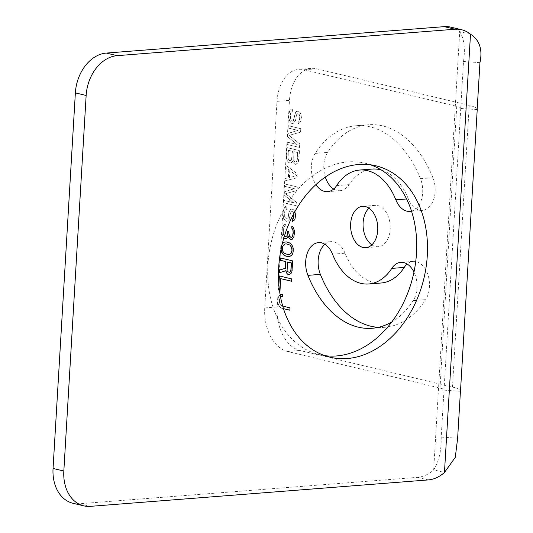 <?xml version="1.0" encoding="UTF-8"?>
<svg xmlns="http://www.w3.org/2000/svg" width="533" height="533" viewBox="0 0 533 533"><rect width="100%" height="100%" fill="white"/><g stroke="black" fill="none" stroke-linecap="round" stroke-linejoin="round"><path stroke-width="0.4" stroke-dasharray="2.67 2" d="M450.885 27.163A38.096 28.222 -76.5 0 1 459.719 31.634C464.123 38.483 465.382 48.45 463.51 61.522L460.719 108.466A16.51 2.592 3.4 0 0 460.765 108.306A16.51 2.592 3.4 0 0 456.748 106.353L304.123 69.756A38.096 24.884 -94.5 0 0 298.92 69.337A38.096 24.884 -94.5 0 0 277.007 101.343L264.734 307.914A38.096 24.884 -94.5 0 0 287.387 351.44L440.011 388.037A16.51 2.592 -176.6 0 1 444.029 389.989A16.51 2.592 -176.6 0 1 443.989 390.149L441.197 437.1C441.497 450.552 438.992 461.478 433.682 469.879A38.096 28.222 -76.5 0 1 417.459 477.341L79.577 503.765A38.096 28.222 -76.5 0 1 72.928 503.252M391.802 321.945A101.59 66.352 -94.5 0 0 413.208 300.599A22.219 14.518 -94.5 0 0 413.968 272.063M411.496 211.121A22.219 14.518 -94.5 0 0 420.45 178.662A101.59 66.352 -94.5 0 0 356.264 125.728A101.59 66.352 -94.5 0 0 315.163 153.411A22.219 14.518 -94.5 0 0 315.916 184.611M298.66 121.064L298.107 121.324L297.967 123.669L299.912 122.55L300.799 121.178L301.298 117.327L300.692 114.009L299.726 112.19L297.627 111.29L296.548 111.43L295.395 112.736L293.317 120.571L292.477 121.164L291.684 120.978L290.938 120.005L290.305 117.073L290.492 113.942L290.851 112.443L292.53 111.257L292.67 108.912L290.192 109.905L289.286 111.67L288.719 116.694L289.299 120.405L291.278 123.256L292.604 123.576L293.71 123.05L295.482 120.298L296.335 114.948L296.934 113.902L297.754 113.702L299.053 114.408L299.706 116.947L299.573 119.292L298.253 121.311L298.114 123.663L300.059 122.543L300.945 121.164L301.438 117.32L300.832 113.995L299.866 112.177L297.774 111.277L296.688 111.417L295.542 112.729L293.463 120.565L292.624 121.158L291.078 119.992L290.445 117.06L290.632 113.935L290.991 112.43L292.67 111.244L292.81 108.899L290.338 109.891L289.426 111.657L288.859 116.68L289.446 120.391L291.424 123.25L292.744 123.563L293.85 123.036L295.628 120.285L296.481 114.935L297.081 113.889L297.9 113.689L299.2 114.402L299.852 116.934L299.713 119.285L298.806 121.051M287.534 136.648L297.001 144.47L287.207 142.124L287.067 144.47L299.506 147.454L299.719 143.93L288.946 135.395L300.412 132.197L300.625 128.673L288.18 125.688L288.04 128.04L297.834 130.385L287.72 133.517L287.534 136.648L297.141 144.463L287.347 142.111L287.207 144.456L299.653 147.441L299.859 143.923L289.093 135.389L300.559 132.184L300.765 128.666L288.326 125.681L288.186 128.027L297.98 130.378L287.86 133.503L287.673 136.635M292.204 161.972L292.51 161.252L293.723 163.524L295.549 164.357L297.494 163.238L298.38 161.865L299.319 150.586L286.881 147.601L286.468 159.007L288.16 162.192L290.258 163.091L292.344 161.959L292.657 161.239L294.636 164.097L296.508 164.151L297.641 163.231L298.906 159.96L299.466 150.572L287.021 147.588L286.614 158.994L287.314 160.753L289.073 162.765L291.218 162.878L292.344 161.959M284.902 180.854L297.72 177.576L297.907 174.451L285.835 165.203L285.695 167.549L288.779 169.88L288.313 177.702L285.042 178.508L284.902 180.854L297.86 177.569L298.047 174.438L285.981 165.19L285.841 167.542L288.919 169.867L288.46 177.689L285.188 178.495L285.048 180.84M284.069 194.938L293.536 202.767L283.743 200.415L283.603 202.76L296.042 205.745L296.255 202.227L285.481 193.692L296.954 190.488L297.161 186.97L284.715 183.985L284.582 186.33L294.376 188.682L284.256 191.807L284.069 194.938L293.683 202.753L283.889 200.401L283.749 202.753L296.188 205.731L296.395 202.214L285.628 193.679L297.094 190.474L297.307 186.956L284.862 183.972L284.722 186.317L294.516 188.669L284.395 191.793L284.209 194.925M294.822 211.714L293.91 209.995L292.877 209.349L290.738 209.236L288.959 211.981L288.106 217.331L286.667 218.97L285.875 218.783L284.669 216.511L284.682 211.748L285.035 210.249L286.721 209.063L286.861 206.717L284.382 207.71L283.09 211.368L283.056 216.518L283.489 218.21L285.468 221.068L286.794 221.382L289.053 219.543L290.192 213.866L291.125 211.708L291.944 211.508L293.243 212.214L293.736 213.713M284.395 236.152L283.356 234.047L283.343 229.683L284.036 227.071L285.168 226.152L285.282 224.193L283.623 224.986L282.403 227.471L282.03 233.734L282.93 236.725L283.876 237.851M282.31 243.628L281.331 245.466L281.018 249.424M278.799 283.669L278.419 290.005L279.465 290.258M282.73 306.115L280.738 305.242L279.532 302.971L279.452 299.773L280.571 297.114M280.131 294.696L278.239 297.501L277.92 302.977L278.353 304.669L280.331 307.528L283.503 308.68M324.717 355.644A98.412 72.901 -76.5 0 1 319.26 354.625A98.412 72.901 -76.5 0 1 269.105 253.295A98.412 72.901 -76.5 0 1 347.976 161.905A98.412 72.901 -76.5 0 1 365.158 163.225A98.412 72.901 -76.5 0 1 370.482 164.797M470.499 34.219L459.719 31.634L433.682 469.879L444.462 472.465M460.719 108.466L477.155 109.605M477.195 108.959A33.013 5.177 3.4 0 0 469.207 105.381L316.589 68.784A38.096 24.884 -94.5 0 0 311.385 68.357A38.096 24.884 -94.5 0 0 289.472 100.371L277.2 306.941A38.096 24.884 -94.5 0 0 299.852 350.461L452.47 387.065A33.013 5.177 -176.6 0 1 460.505 390.969M443.989 390.149L460.425 391.289M406.592 198.969L408.298 198.836A22.219 14.518 -94.5 0 0 422.343 210.415A22.219 14.518 -94.5 0 0 432.916 177.689A101.59 66.352 -94.5 0 0 368.729 124.755A101.59 66.352 -94.5 0 0 327.628 152.438A22.219 14.518 -94.5 0 0 325.31 177.063M408.298 198.836A57.144 37.323 -94.5 0 0 381.495 170.1M372.194 169.061A57.144 37.323 -94.5 0 0 349.075 184.638A22.219 14.518 -94.5 0 1 340.081 190.694L327.622 191.667M333.685 189.022A22.219 14.518 -94.5 0 0 340.081 190.694M332.539 254.201L344.998 253.228A57.144 37.323 -94.5 0 0 381.102 283.003M378.303 327.349A101.59 66.352 -94.5 0 0 384.566 327.309A101.59 66.352 -94.5 0 0 425.674 299.626A22.219 14.518 -94.5 0 0 427.919 274.788A22.219 14.518 -94.5 0 0 413.215 261.37A22.219 14.518 -94.5 0 0 407.152 264.022M344.998 253.228A22.219 14.518 -94.5 0 0 330.96 241.649A22.219 14.518 -94.5 0 0 324.897 244.294M371.854 244.854A20.727 13.538 -94.5 0 0 378.263 246.699A20.727 13.538 -94.5 0 0 390.189 229.277A20.727 13.538 -94.5 0 0 375.032 205.365A20.727 13.538 -94.5 0 0 368.983 208.183M297.294 159.973L296.388 161.739L295.568 161.939L294.269 161.233L293.783 160.32L294.029 151.652L297.74 152.538L297.294 159.973L296.821 161.093L295.422 161.952L294.123 161.239L293.643 160.333L293.89 151.658L297.594 152.551L297.154 159.98M289.479 160.48L288.226 158.987L288.033 157.748L288.473 150.319L292.444 151.265L291.664 159.813L291.091 160.466L289.339 160.486L288.08 159.001L287.887 157.761L288.326 150.326L292.297 151.279L291.524 159.82L290.945 160.48L289.339 160.486M289.539 177.556L289.959 170.513L296.894 175.75L289.392 177.569L289.812 170.527L296.754 175.757L289.392 177.569M292.304 221.442L294.249 220.349L295.515 217.078L295.462 213.493L294.056 209.982L291.964 209.083L290.878 209.222L289.725 210.535L288.746 213.473L288.253 217.324L286.814 218.963L285.268 217.797L284.635 214.866L285.182 210.235L286.861 209.056L287.001 206.704L284.529 207.697L283.236 211.354L283.05 214.486L283.636 218.197L285.615 221.055L286.934 221.375L289.192 219.529L290.338 213.853L291.271 211.694L292.617 211.621L293.39 212.207L293.703 213.52M282.93 236.725L283.909 237.751M282.47 235.426L283.07 236.712M282.03 233.734L282.61 235.413M281.857 232.102L282.177 233.721M282.044 228.977L282.004 232.095M282.403 227.471L282.19 228.963M283.023 226.032L282.55 227.464M283.623 224.986L283.17 226.025M284.462 224.393L283.769 224.979M285.282 224.193L284.609 224.386M285.168 226.152L285.428 224.186M284.615 226.418L285.308 226.139M284.036 227.071L284.755 226.405M283.729 227.791L284.182 227.058M283.343 229.683L283.869 227.778M283.21 232.028L283.489 229.67M283.356 234.047L283.349 232.022M283.576 234.893L283.496 234.04M284.056 235.806L283.716 234.886M284.562 236.326L284.202 235.793M285.768 236.565L284.709 236.312M288.879 231.409L287.967 231.142M288.786 232.974L289.026 231.395M289.179 235.446L288.933 232.961M289.659 236.359L289.326 235.433M290.672 237.392L289.805 236.346M291.344 237.505L290.818 237.378M292.91 226.818L292.024 226.165M293.876 228.637L293.057 226.805M294.316 230.329L294.023 228.624M294.416 233.134L294.463 230.316M294.369 233.914L294.562 233.121M293.943 236.592L294.516 233.9M293.323 238.024L294.089 236.579M292.171 239.337L293.463 238.018M291.085 239.477L292.311 239.324M287.427 237.805L288.22 235.966M286.587 238.398L287.573 237.791M285.508 238.531L286.734 238.384M288.759 242.488L285.155 241.982M290.059 243.195L288.906 242.475M290.831 243.781L290.205 243.188M291.844 244.814L290.978 243.768M292.57 246.179L291.991 244.807M293.243 248.325L292.71 246.166M293.37 250.737L293.39 248.311M292.97 253.022L293.516 250.723M292.057 254.787L293.11 253.008M291.191 255.767L292.204 254.774M290.085 256.3L291.338 255.76M289.412 256.486L290.232 256.286M280.931 247.752L281.131 248.858M281.331 245.466L281.071 247.738M282.217 244.027L281.477 245.46M289.532 254.534L286.068 254.094L284.502 253.328L283.003 251.376L282.397 248.058L282.776 246.166L285.062 243.934M292.77 260.91L280.471 257.912M292.211 270.298L292.91 260.897M291.831 272.19L292.351 270.284M290.945 273.562L291.971 272.176M289.812 274.482L291.085 273.556M288.993 274.688L289.959 274.475M279.445 272.789L285.881 270.717M289.279 272.33L287.713 271.557L287.234 270.644L287.48 261.976M291.698 278.906L279.399 275.954M291.558 281.251L291.844 278.892M280.005 290.385L280.851 278.639M278.419 290.005L279.459 290.205M278.879 284.722L278.566 289.992M282.33 296.501L282.61 294.143L281.124 294.223M281.251 296.634L282.477 296.488M280.405 297.227L281.391 296.621M279.805 298.273L280.551 297.214M279.452 299.773L279.952 298.26M279.359 301.338L279.592 299.766M279.532 302.971L279.499 301.332M279.992 304.27L279.672 302.957M280.738 305.242L280.131 304.256M281.77 305.889L280.878 305.229M289.979 307.854L281.917 305.875M289.839 310.199L290.125 307.841M281.631 308.234L283.489 308.634M280.331 307.528L281.777 308.221M279.319 306.488L280.478 307.514M278.353 304.669L279.465 306.482M277.92 302.977L278.499 304.663M277.766 300.958L278.059 302.971M277.86 299.393L277.913 300.945M278.239 297.501L278.006 299.386M278.866 296.062L278.386 297.494M280.145 294.762L279.012 296.055M456.748 106.353L440.011 388.037M463.51 61.522L479.947 62.661M304.123 69.756L316.589 68.784M277.007 101.343L289.472 100.371M264.734 307.914L277.2 306.941M287.387 351.44L299.852 350.461M441.197 437.1L457.634 438.239M417.459 477.341L428.239 479.927M79.577 503.765L90.363 506.35M469.207 105.381L452.47 387.065M420.45 178.662L432.916 177.689M336.609 185.611L349.075 184.638M315.163 153.411L327.628 152.438M413.208 300.599L425.674 299.626M460.765 108.306L444.029 389.989M298.92 69.337L311.385 68.357M422.343 210.415L409.877 211.388M368.729 124.755L356.264 125.728M413.215 261.37L400.756 262.349M384.566 327.309L372.107 328.281M330.96 241.649L318.494 242.622M375.032 205.365L362.573 206.338M378.263 246.699L365.805 247.672M375.938 165.816L365.158 163.225M330.04 357.21L319.26 354.625"/><path stroke-width="0.8" d="M350.647 223.76A20.727 13.538 -94.5 0 0 365.805 247.672A20.727 13.538 -94.5 0 0 377.73 230.256A20.727 13.538 -94.5 0 0 362.573 206.338A20.727 13.538 -94.5 0 0 350.647 223.76M413.968 272.063A22.219 14.518 -94.5 0 0 400.756 262.349A22.219 14.518 -94.5 0 0 391.762 268.405L404.221 267.426A57.144 37.323 -94.5 0 1 381.102 283.003L368.643 283.976A57.144 37.323 -94.5 0 0 391.762 268.405M368.643 283.976A57.144 37.323 -94.5 0 1 332.539 254.201A22.219 14.518 -94.5 0 0 318.494 242.622A22.219 14.518 -94.5 0 0 307.921 275.354A101.59 66.352 -94.5 0 0 372.107 328.281A101.59 66.352 -94.5 0 0 391.802 321.945M411.496 211.121A22.219 14.518 -94.5 0 1 409.877 211.388A22.219 14.518 -94.5 0 1 395.839 199.815A57.144 37.323 -94.5 0 0 359.728 170.04A57.144 37.323 -94.5 0 0 336.609 185.611A22.219 14.518 -94.5 0 1 327.622 191.667A22.219 14.518 -94.5 0 1 315.916 184.611M293.736 213.713L293.756 217.104L293.423 218.21L292.297 219.13L292.157 221.481L294.103 220.356L294.989 218.983L295.489 215.132L294.822 211.714M283.876 237.851L285.508 238.531L286.587 238.398L287.427 237.805L288.073 235.972L289.519 238.704L291.085 239.477L292.171 239.337L293.943 236.592L294.316 230.329L292.91 226.818L291.877 226.172L291.764 228.131L292.97 230.403L293.117 232.421L292.644 235.879L292.044 236.925L291.205 237.518L289.659 236.359L288.786 232.974L288.879 231.409L287.82 231.155L287.327 235L286.727 236.046L285.621 236.579L284.395 236.152M281.018 249.424L282.457 253.675L285.541 256L287.927 256.573L290.085 256.3L292.057 254.787L292.97 253.022L293.243 248.325L292.57 246.179L290.831 243.781L288.759 242.488L286.381 241.915L284.216 242.189L282.31 243.628M280.185 260.271L285.748 261.603L285.348 268.259L279.605 270.051L279.445 272.789L285.741 270.731L287.167 273.849L288.993 274.688L290.945 273.562L291.831 272.19L292.77 260.91L280.325 257.925L280.185 260.271L285.888 261.596L285.495 268.246L279.752 270.044L279.585 272.743M279.465 290.258L280.005 290.385L280.704 278.652L291.558 281.251L291.698 278.906L279.259 275.921L278.799 283.669M280.571 297.114L282.33 296.501L282.47 294.149L280.131 294.696M283.503 308.68L289.839 310.199L289.979 307.854L282.73 306.115M477.242 109.285L460.505 390.969A33.013 5.177 -176.6 0 1 460.425 391.289L457.634 438.239L455.289 457.334L444.462 472.465A38.096 28.222 -76.5 0 1 428.239 479.927L90.363 506.35A38.096 28.222 -76.5 0 1 83.714 505.837L72.928 503.252A38.096 28.222 -76.5 0 1 53.053 468.454L75.366 92.882A38.096 28.222 -76.5 0 1 106.353 53.073L444.236 26.65A38.096 28.222 -76.5 0 1 450.885 27.163L461.665 29.748A38.096 28.222 -76.5 0 1 470.499 34.219C479.58 39.995 482.731 49.476 479.947 62.661L477.155 109.605A33.013 5.177 3.4 0 0 477.242 109.285A33.013 5.177 3.4 0 0 477.195 108.959M370.482 164.797A98.412 72.901 -76.5 0 1 414.707 268.252A98.412 72.901 -76.5 0 1 336.443 355.951A98.412 72.901 -76.5 0 1 324.717 355.644M83.714 505.837A38.096 28.222 -76.5 0 1 63.833 471.039L86.146 95.467A38.096 28.222 -76.5 0 1 117.14 55.659L455.015 29.235A38.096 28.222 -76.5 0 1 461.665 29.748M358.756 164.49A98.412 72.901 -76.5 0 1 375.938 165.816A98.412 72.901 -76.5 0 1 426.094 267.146A98.412 72.901 -76.5 0 1 347.23 358.536A98.412 72.901 -76.5 0 1 330.04 357.21A98.412 72.901 -76.5 0 1 279.892 255.88A98.412 72.901 -76.5 0 1 358.756 164.49M381.495 170.1A57.144 37.323 -94.5 0 0 372.194 169.061L359.728 170.04M325.31 177.063A22.219 14.518 -94.5 0 0 333.685 189.022M407.152 264.022A22.219 14.518 -94.5 0 0 404.221 267.426M324.897 244.294A22.219 14.518 -94.5 0 0 320.38 274.375A101.59 66.352 -94.5 0 0 378.303 327.349M368.983 208.183A20.727 13.538 -94.5 0 0 363.106 222.787A20.727 13.538 -94.5 0 0 371.854 244.854M292.297 219.13L292.304 221.442M292.85 218.87L292.437 219.123M293.423 218.21L292.99 218.856M293.756 217.104L293.57 218.204M293.896 214.752L293.903 217.091M293.843 213.5L294.043 214.746M285.621 236.579L286.727 236.046M287.327 235L286.867 236.039M287.727 232.721L287.467 234.993M287.967 231.189L287.873 232.708M291.205 237.518L292.044 236.925M292.644 235.879L292.191 236.919M293.023 233.987L292.79 235.866M293.117 232.421L293.17 233.974M292.97 230.403L293.263 232.415M292.51 229.103L293.11 230.389M291.764 228.131L292.65 229.09M292.017 226.259L291.904 228.117M290.558 239.35L291.211 239.457M289.519 238.704L290.705 239.337M288.773 237.731L289.666 238.691M288.073 235.972L288.919 237.718M284.449 238.278L285.628 238.518M283.909 237.751L284.589 238.271M287.927 256.573L289.286 256.493M285.541 256L288.067 256.56M284.242 255.294L285.688 255.987M283.469 254.714L284.382 255.28M282.457 253.675L283.616 254.701M281.73 252.309L282.603 253.661M281.058 250.164L281.877 252.302M281.131 248.858L281.197 250.15M283.11 242.722L282.39 243.694M284.216 242.189L283.25 242.708M285.155 241.982L284.356 242.182M290.085 245.14L292.044 248.391L291.811 252.302L289.532 254.534L287.773 254.554L284.356 253.335L282.863 251.389L282.25 248.072L282.637 246.179L284.915 243.947L286.527 243.934L290.085 245.14L286.667 243.927L284.915 243.947M289.945 245.153L291.438 247.099L292.051 250.417L291.065 253.362L289.386 254.541M280.465 257.959L280.331 260.264M287.933 274.428L289.093 274.662M287.167 273.849L288.08 274.422M286.174 272.423L287.307 273.835M285.741 270.731L286.321 272.41M287.48 261.976L291.451 262.929L291.005 270.358L290.672 271.47L289.279 272.33L287.567 271.564L287.087 270.657L287.48 261.976M287.334 261.983L291.304 262.936L290.865 270.371L289.952 272.136L289.133 272.336M280.704 278.652L291.564 281.204M279.459 290.205L280.012 290.338M279.399 275.954L278.879 284.722M283.489 308.634L289.839 310.159M280.138 294.742L281.257 294.216M444.236 26.65L455.015 29.235M53.053 468.454L63.833 471.039M75.366 92.882L86.146 95.467M106.353 53.073L117.14 55.659M470.499 34.219L444.462 472.465M395.839 199.815L406.592 198.969M307.921 275.354L320.38 274.375"/></g></svg>
